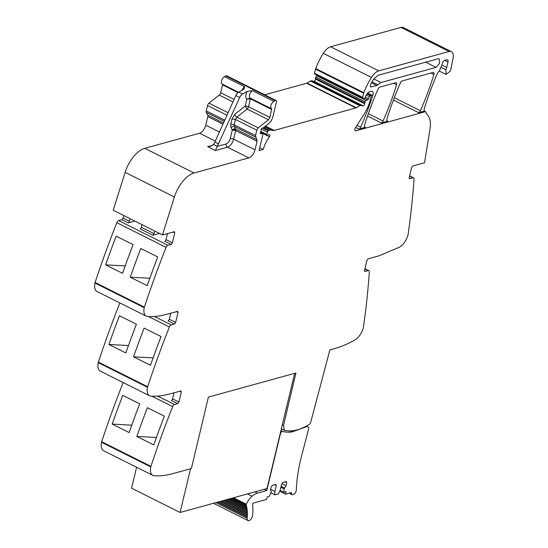<?xml version="1.0" encoding="UTF-8"?>
<svg xmlns="http://www.w3.org/2000/svg" width="548" height="548" viewBox="0 0 548 548"><rect width="100%" height="100%" fill="white"/><g stroke="black" fill="none" stroke-linecap="round" stroke-linejoin="round"><path stroke-width="0.82" d="M281.371 428.769L284.344 430.262A73.487 37.367 116.6 0 0 309.449 424.31A2.028 1.028 116.6 0 0 310.497 423.029L329.903 349.864L334.554 348.59A149.967 76.254 116.6 0 0 354.94 339.924A12.494 6.357 116.6 0 0 363.283 327.91A3 1.528 116.6 0 0 363.406 327.348A599.868 305.01 116.6 0 0 369.331 271.931A2.5 1.274 116.6 0 0 368.866 270.678A2.5 1.274 116.6 0 0 368.29 270.644L364.749 271.5M123.149 382.538A599.868 305.01 116.6 0 0 101.668 441.688A3 1.528 116.6 0 0 101.517 442.263A12.494 6.357 116.6 0 0 103.565 450.703L152.83 475.376A12.494 6.357 116.6 0 0 154.132 475.726A149.967 76.254 116.6 0 0 172.942 473.602L191.396 468.519L208.391 397.095L295.941 372.989L283.542 425.351L282.336 424.748M119.861 302.921A599.868 305.01 116.6 0 0 98.387 362.07A3 1.528 116.6 0 0 98.229 362.646A12.494 6.357 116.6 0 0 100.277 371.085L149.542 395.759A12.494 6.357 116.6 0 0 150.844 396.108A149.967 76.254 116.6 0 0 169.661 393.978L181.1 390.95M130.075 218.679L129.444 221.296L123.094 218.118L121.868 219.727L118.669 220.604A2.5 1.274 116.6 0 0 116.82 222.694A599.868 305.01 116.6 0 0 95.099 282.453A3 1.528 116.6 0 0 94.948 283.028A12.494 6.357 116.6 0 0 96.989 291.468L146.254 316.141A12.494 6.357 116.6 0 0 147.563 316.491A149.967 76.254 116.6 0 0 166.373 314.36L177.812 311.333M123.094 218.118L123.725 215.494M162.489 234.914L113.224 210.24L125.129 172.339L174.394 197.013L162.489 234.914L174.531 231.715M222.94 124.184L207.802 116.608L205.747 125.184A7.501 3.815 116.6 0 1 199.609 133.226L144.795 148.316A24.996 12.707 116.6 0 0 126.287 169.092A24.996 12.707 116.6 0 0 125.129 172.339M207.802 116.608A2.5 1.274 116.6 0 0 207.74 115.107L206.295 112.381L224.214 121.355M232.962 101.949L219.248 95.078L208.959 103.147A2.5 1.274 116.6 0 0 207.528 105.504L206.233 110.888A2.5 1.274 116.6 0 0 206.295 112.381M219.248 95.078A2.5 1.274 116.6 0 0 220.673 92.728L222.556 84.878A1 0.507 116.6 0 0 222.488 84.214M212.672 145.316L207.678 146.693L210.432 146.405L213.494 144.46A7.501 3.815 -63.4 0 0 214.905 142.014L235.832 95.578A5.001 2.541 116.6 0 1 238.716 92.085L243.285 89.557L244.161 88.769L244.668 86.755L224.461 76.638A4.247 2.158 116.6 0 0 221.659 80.535A4.247 2.158 116.6 0 0 222.187 84.063A4.247 2.158 116.6 0 0 222.365 84.132M224.461 76.638L225.831 75.877L275.096 100.551A2.5 1.274 116.6 0 1 275.993 100.448A2.5 1.274 116.6 0 1 276.37 102.271L272.938 116.573A7.501 3.815 116.6 0 1 268.65 123.629L263.382 127.759L268.808 130.479L268.212 130.849A1.247 0.637 116.6 0 0 267.39 132.095L266.821 134.459A1.247 0.637 116.6 0 0 267.013 135.37A1.247 0.637 116.6 0 0 267.451 135.329A8.001 4.069 116.6 0 1 269.582 134.829A1.377 0.699 116.6 0 1 269.698 134.863A1.377 0.699 116.6 0 1 269.465 136.801A19.995 10.165 116.6 0 0 263.239 149.474L259.019 150.638L262.917 134.397A1.247 0.637 116.6 0 0 262.732 133.486A1.247 0.637 116.6 0 0 262.471 133.459L260.786 133.842A1.247 0.637 116.6 0 1 260.526 133.815A1.247 0.637 116.6 0 1 260.485 132.486A2.5 1.274 116.6 0 0 260.779 131.643L261.006 130.698A2.5 1.274 116.6 0 0 261.101 129.91A1.247 0.637 116.6 0 1 262.17 128.177L263.074 127.931A1.247 0.637 116.6 0 0 263.382 127.759M275.993 100.448L226.728 75.782A2.5 1.274 116.6 0 0 225.831 75.877M317.669 75.46L316.792 75.809A1.247 0.637 116.6 0 0 315.84 77.124L315.545 78.35A2.5 1.274 116.6 0 0 315.449 79.118A1.5 0.76 116.6 0 1 314.936 80.556A1.5 0.76 116.6 0 1 313.942 81.2L311.182 80.803A2.5 1.274 116.6 0 0 310.421 81.008L307.024 83.084A2.5 1.274 116.6 0 1 306.627 83.255L264.705 94.797M440.914 67.267L445.88 69.754L446.079 74.439L450.312 71.082A4.5 2.288 116.6 0 0 450.853 69.404L453.052 58.321A10.001 5.083 116.6 0 0 451.401 51.628L403.294 27.537A10.001 5.083 116.6 0 0 400.999 27.4L330.636 46.772A12.494 6.357 116.6 0 0 323.313 53.327A47.491 24.146 116.6 0 0 315.703 68.555A2.5 1.274 116.6 0 0 315.525 69.123L314.531 73.233A1 0.507 116.6 0 0 314.682 73.966A1 0.507 116.6 0 0 314.751 73.987L362.735 98.017M284.727 430.358L281.343 428.885M284.679 430.557A75.323 38.298 116.6 0 0 285.672 430.55M284.344 430.262L283.542 425.351M364.53 271.239L365.098 271.527L364.523 270.411L366.92 260.43L368.146 258.82L379.237 255.765L399.622 247.1C403.458 244.641 406.239 240.641 407.965 235.092A3 1.528 116.6 0 0 408.089 234.523A599.868 305.01 116.6 0 0 414.021 179.114A2.5 1.274 116.6 0 0 413.548 177.853A2.5 1.274 116.6 0 0 412.973 177.819L409.438 178.682M409.212 178.415L409.781 178.703L409.205 177.586L411.603 167.606L412.829 165.996L424.522 162.777L430.016 129.013A24.996 12.707 116.6 0 0 427.556 114.95A24.996 12.707 116.6 0 1 425.604 111.621L355.926 130.801A2.5 1.274 116.6 0 1 355.357 130.767A2.5 1.274 116.6 0 1 355.59 127.513L363.701 114.902A27.496 13.981 116.6 0 0 370.496 99.161L371.174 96.345A1 0.507 116.6 0 0 371.023 95.619A1 0.507 116.6 0 0 370.791 95.605L370.332 95.729A1.247 0.637 116.6 0 0 369.407 96.77L368.599 98.798A1.247 0.637 116.6 0 1 367.742 99.811L366.057 100.476A1.247 0.637 116.6 0 0 365.105 101.798L364.81 103.024A2.5 1.274 116.6 0 0 364.715 103.784A1.5 0.76 116.6 0 1 364.201 105.223A1.5 0.76 116.6 0 1 363.208 105.874L360.447 105.476A2.5 1.274 116.6 0 0 359.687 105.682L356.289 107.751A2.5 1.274 116.6 0 1 355.892 107.929L274.144 130.431A5.001 2.541 116.6 0 1 273.404 130.493L270.356 130.054A5.001 2.541 116.6 0 0 268.808 130.479M144.795 148.316L194.061 172.99L248.874 157.899C251.703 156.742 253.751 154.063 255.012 149.857L257.067 141.274L255.498 135.555L256.793 130.171L258.224 127.821L268.513 119.752L269.938 117.402L271.63 108.805C269.972 106.73 270.671 104.236 273.726 101.305L275.096 100.551M194.061 172.99A24.996 12.707 116.6 0 0 174.394 197.013M174.182 231.694L174.757 232.804L172.36 242.791L171.134 244.401L164.784 241.216A1.5 0.76 -63.4 0 0 166.01 239.606L167.462 233.544M118.669 220.604L167.935 245.278L171.134 244.401M167.935 245.278A2.5 1.274 116.6 0 0 166.085 247.367A599.868 305.01 116.6 0 0 144.364 307.127A3 1.528 116.6 0 0 144.206 307.702A12.494 6.357 116.6 0 0 146.254 316.141M177.47 311.312L178.038 312.422L175.641 322.409L174.415 324.019L168.065 320.833A1.5 0.76 -63.4 0 0 169.291 319.224L170.75 313.161M154.399 316.47L171.223 324.896L174.415 324.019M171.223 324.896A2.5 1.274 116.6 0 0 169.366 326.985A599.868 305.01 116.6 0 0 147.652 386.744A3 1.528 116.6 0 0 147.494 387.32A12.494 6.357 116.6 0 0 149.542 395.759M180.751 390.93L181.326 392.039L178.929 402.026L177.703 403.636L171.353 400.451A1.5 0.76 -63.4 0 0 172.579 398.841L174.031 392.779M157.68 396.088L174.504 404.513L177.703 403.636M174.504 404.513A2.5 1.274 116.6 0 0 172.654 406.602A599.868 305.01 116.6 0 0 150.933 466.362A3 1.528 116.6 0 0 150.782 466.937A12.494 6.357 116.6 0 0 152.83 475.376M444.716 60.328L447.99 61.972A3 1.528 116.6 0 0 447.538 59.787A3 1.528 116.6 0 0 446.846 59.746L444.695 60.335A2.5 1.274 116.6 0 0 442.846 62.417L440.133 69.233A5.001 2.541 116.6 0 1 438.53 71.898A5.247 2.671 116.6 0 0 436.962 74.412A174.963 88.961 116.6 0 0 424.289 108.744A2.5 1.274 116.6 0 0 424.193 110.258A24.996 12.707 116.6 0 0 424.447 111.045L425.604 111.621M447.99 61.972L446.689 67.404A7.501 3.815 116.6 0 1 445.88 69.754M451.401 51.628A10.001 5.083 116.6 0 0 449.107 51.491L378.743 70.863A12.494 6.357 116.6 0 0 371.428 77.419A47.491 24.146 116.6 0 0 363.81 92.646A2.5 1.274 116.6 0 0 363.632 93.215L362.646 97.332A1 0.507 116.6 0 0 362.797 98.058A1 0.507 116.6 0 0 362.865 98.078L364.297 98.359A1.247 0.637 116.6 0 0 365.523 97.01L365.721 96.181A1.247 0.637 116.6 0 1 365.893 95.708A6.001 3.048 116.6 0 1 369.969 91.543L371.03 91.249A5.001 2.541 116.6 0 1 372.181 91.317A5.001 2.541 116.6 0 1 372.763 95.599A174.963 88.961 116.6 0 1 360.666 127.177A2.5 1.274 116.6 0 1 358.885 129.095L365.461 127.28A2.5 1.274 116.6 0 1 364.886 127.246A2.5 1.274 116.6 0 1 364.578 125.177A174.963 88.961 116.6 0 1 378.093 88.995A2.5 1.274 116.6 0 1 379.874 87.077L395.69 82.727A2.5 1.274 116.6 0 1 396.266 82.762A2.5 1.274 116.6 0 1 396.574 84.837A174.963 88.961 116.6 0 1 383.031 121.026A2.5 1.274 116.6 0 1 381.25 122.937L387.826 121.129A2.5 1.274 116.6 0 1 387.251 121.094A2.5 1.274 116.6 0 1 386.943 119.019A174.963 88.961 116.6 0 1 400.444 82.844A2.5 1.274 116.6 0 1 402.225 80.926L433.016 72.452A2.5 1.274 116.6 0 1 433.591 72.487A2.5 1.274 116.6 0 1 433.9 74.555A174.963 88.961 116.6 0 1 420.385 110.737A2.5 1.274 116.6 0 1 418.604 112.655L424.447 111.045M259.725 147.713L263.239 149.474M238.716 92.085L242.565 94.009L247.127 91.482L252.368 90.612L273.726 101.305M129.444 221.296A1.5 0.76 -63.4 0 1 128.218 222.906L121.868 219.727M134.863 221.077L128.218 222.906M159.495 233.414L152.851 235.243L140.151 228.879A1.5 0.76 -63.4 0 0 141.377 227.276L142.007 224.653M140.815 248.47L157.749 256.95A599.868 305.01 116.6 0 0 147.186 285.672L130.253 277.192A599.868 305.01 116.6 0 1 140.815 248.47M105.62 264.855A599.868 305.01 116.6 0 1 116.183 236.133L133.116 244.614A599.868 305.01 116.6 0 0 122.553 273.336L105.62 264.855L125.197 265.924M144.097 328.088L161.037 336.568A599.868 305.01 116.6 0 0 150.474 365.29L133.541 356.81A599.868 305.01 116.6 0 1 144.097 328.088M119.464 315.751A599.868 305.01 116.6 0 0 108.908 344.473L125.841 352.953A599.868 305.01 116.6 0 1 136.404 324.231L119.464 315.751M147.385 407.705L164.318 416.185A599.868 305.01 116.6 0 0 153.755 444.908L136.822 436.427A599.868 305.01 116.6 0 1 147.385 407.705M122.752 395.368A599.868 305.01 116.6 0 0 112.189 424.09L129.123 432.571A599.868 305.01 116.6 0 1 139.685 403.849L122.752 395.368M280.898 430.735L282.172 431.372A75.494 38.387 116.6 0 0 282.672 431.509L282.85 431.529A75.323 38.298 116.6 0 0 292.098 431.927L306.27 426.789L305.654 426.488M306.572 425.995L307.805 426.611A4.226 2.151 116.6 0 1 308.414 429.824L301.66 455.655A116.984 59.479 116.6 0 0 296.317 490.07A3 1.528 116.6 0 1 294.358 493.775L293.399 494.447A3 1.528 116.6 0 1 292.105 494.7A3 1.528 116.6 0 1 291.536 493.303A124.492 63.301 116.6 0 1 291.563 492.536L285.535 494.2L279.686 491.268M307.805 426.611A4.226 2.151 116.6 0 0 306.27 426.789M271.822 109.552L250.463 98.852L250.272 98.106L246.826 99.181C245.326 97.681 245.422 95.119 247.127 91.482M370.352 86.55L371.297 87.029C370.126 87.009 369.948 86.022 370.763 84.07L373.585 79.2L377.949 75.323L438.126 58.752L439.215 58.821L439.654 63.219L436.05 67.377L380.963 82.543L376.777 85.515L370.722 86.995M250.046 98.017L250.272 98.106C248.607 96.037 249.306 93.537 252.368 90.612M242.565 94.009A5.001 2.541 116.6 0 0 239.681 97.503L215.371 150.542L207.678 146.693M257.067 141.274L235.709 130.582L235.777 130.177L232.284 130.04L230.838 127.3L230.715 124.307A2.5 0.897 -166.5 0 1 234.14 124.862L255.498 135.555M154.707 231.009L154.077 233.633L152.851 235.243M149.83 278.261L130.253 277.192M153.111 357.878L133.541 356.81M108.908 344.473L128.479 345.541M156.399 437.496L136.822 436.427M112.189 424.09L131.767 425.159M294.68 373.339L267.02 488.542L180.073 512.476L131.582 488.193L136.61 467.252M180.073 512.476L190.574 468.745M282.172 431.372A2.5 1.267 116.6 0 0 280.371 433.954L266.78 490.576L264.246 489.309M247.436 493.933L252.012 496.228A19.961 10.152 116.6 0 1 257.478 493.138L266.78 490.576M252.012 496.228A12.57 6.391 116.6 0 0 246.36 504.215A1 0.507 116.6 0 0 246.258 505.009A39.744 20.208 116.6 0 1 246.552 506.023A0.747 0.384 116.6 0 0 246.49 506.989A0.747 0.384 116.6 0 0 246.778 506.948A39.744 20.208 116.6 0 1 246.874 507.4A0.747 0.384 116.6 0 0 246.792 508.4A0.747 0.384 116.6 0 0 247.052 508.373A39.744 20.208 116.6 0 1 247.127 508.845A0.747 0.384 116.6 0 0 247.018 509.873A0.747 0.384 116.6 0 0 247.258 509.859A39.744 20.208 116.6 0 1 247.312 510.352A0.747 0.384 116.6 0 0 247.182 511.414A0.747 0.384 116.6 0 0 247.395 511.407A39.744 20.208 116.6 0 1 247.429 511.921A0.747 0.384 116.6 0 0 247.271 513.01A0.747 0.384 116.6 0 0 247.463 513.01A39.744 20.208 116.6 0 1 247.477 513.545A0.747 0.384 116.6 0 0 247.299 514.661A0.747 0.384 116.6 0 0 247.463 514.668A39.744 20.208 116.6 0 1 247.449 515.216A0.747 0.384 116.6 0 0 247.251 516.36A0.747 0.384 116.6 0 0 247.395 516.38A39.744 20.208 116.6 0 1 247.36 516.935A0.747 0.384 116.6 0 0 247.004 517.613A0.747 0.384 116.6 0 0 247.134 518.107A0.747 0.384 116.6 0 0 247.258 518.127A39.744 20.208 116.6 0 1 247.237 518.298A4.247 2.158 116.6 0 0 248.018 520.6A4.247 2.158 116.6 0 0 250.799 519.367A4.247 2.158 116.6 0 0 252.607 515.305A48.238 24.53 116.6 0 0 252.594 504.687A2.5 1.274 116.6 0 1 252.58 504.4A1 0.507 116.6 0 1 253.436 503.037L266.65 499.399L267.253 496.899L269.397 496.31L271.048 492.467L271.26 491.556L270.452 489.981L271.185 486.919L272.411 485.309L275.713 484.398L276.281 485.514L274.644 484.692M285.535 494.2L286.138 491.7L283.994 492.289L284.083 488.878L286.042 485.692L286.775 482.624L286.207 481.514L282.905 482.418L281.679 484.028L280.261 489.926L278.61 493.775L274.774 494.83L274.87 491.412L276.281 485.514M282.672 431.509L280.925 430.632M256.793 130.171L235.435 119.478L232.01 118.923L234.866 114.224L245.155 106.154L247.148 109.052L248.58 106.702L250.463 98.852L246.826 99.181L245.155 106.154A2.5 0.897 -166.5 0 1 248.58 106.702L269.938 117.402M257.005 139.781L235.647 129.081A2.5 2.021 -27.9 0 0 232.284 130.027L235.743 129.349L234.202 126.355L234.14 124.862L235.435 119.478L236.859 117.121L258.224 127.821M248.874 157.899L227.516 147.2C230.345 146.049 232.386 143.364 233.647 139.158L235.709 130.582L232.284 130.04L230.222 138.61A2.5 0.897 -166.5 0 1 233.647 139.158L255.012 149.857M231.29 498.379L246.552 506.023M229.722 498.81L246.874 507.4M228.03 499.276L247.127 508.845M226.201 499.783L247.312 510.352M224.255 500.317L247.429 511.921M222.193 500.886L247.477 513.545M220.022 501.482L247.449 515.216M217.748 502.112L247.36 516.935M216.145 502.55L247.045 518.024M274.87 491.412L270.616 489.289M274.774 494.83L270.87 492.871M286.775 482.624L285.138 481.808M286.042 485.692L281.967 483.651M284.302 487.967L281.117 486.371M284.083 488.878L280.898 487.282M283.994 492.289L280.09 490.337M364.879 268.938L368.29 270.644M409.562 176.114L412.973 177.819M441.832 64.972L446.689 67.404M400.999 27.4L449.107 51.491M330.636 46.772L378.743 70.863M323.313 53.327L371.428 77.419M315.703 68.555L363.81 92.646M315.525 69.123L363.632 93.215M314.531 73.233L362.646 97.332M367.701 93.064L372.763 95.599M356.995 125.341L360.666 127.177M355.631 127.458L358.885 129.095M393.416 100.037L418.604 112.655M386.881 120.649L387.826 121.129M367.523 116.066L381.25 122.937M364.516 126.807L365.461 127.28M354.981 130.328L355.926 130.801M367.105 93.756L370.791 95.605M366.907 94.016L370.332 95.729M366.18 95.153L369.407 96.77M365.454 97.222L368.599 98.798M364.667 98.277L367.742 99.811M316.792 75.809L366.057 100.476M315.84 77.124L365.105 101.798M315.545 78.35L364.81 103.024M315.449 79.118L364.715 103.784M313.942 81.2L363.208 105.874M311.182 80.803L360.447 105.476M310.421 81.008L359.687 105.682M307.024 83.084L356.289 107.751M306.627 83.255L355.892 107.929M265.499 126.102L274.144 130.431M265.164 126.362L273.404 130.493M264.321 127.026L270.356 130.054M262.629 128.054L268.212 130.849M261.321 129.054L267.39 132.095M260.827 131.458L266.821 134.459M260.547 132.342L269.465 136.801M260.492 132.472L262.471 133.459M260.355 133.623L260.786 133.842M241.99 90.269A4.247 2.158 -63.4 0 1 244.668 86.755M237.983 92.598L222.556 84.878M234.085 99.448L220.673 92.728M228.098 112.737L208.959 103.147M226.968 115.238L207.528 105.504M206.233 110.888L224.749 120.156M223.474 122.992L207.74 115.107M205.747 125.184L219.406 132.027M199.609 133.226L215.316 141.089M213.494 144.46L217.344 146.391L226.139 143.966A2.5 1.959 -105.4 0 0 227.516 147.2L215.371 150.542M116.82 222.694L166.085 247.367M95.099 282.453L144.364 307.127M94.948 283.028L144.206 307.702M148.522 316.545L169.366 326.985M98.387 362.07L147.652 386.744M98.229 362.646L147.494 387.32M151.803 396.163L172.654 406.602M101.668 441.688L150.933 466.362M101.517 442.263L150.782 466.937M368.345 113.669L383.031 121.026M393.546 83.317L396.574 84.837M430.872 73.042L433.9 74.555M394.313 97.681L420.385 110.737M290.063 430.906L292.098 431.927M280.939 430.57L282.85 431.529M268.513 119.752L247.148 109.052L236.859 117.121A2.5 1.466 -128.1 0 1 234.866 114.224M255.56 137.055L234.202 126.355L230.838 127.3M235.777 130.177L235.75 129.355M174.757 232.804L173.113 231.982M172.36 242.791L166.01 239.606M178.038 312.422L176.401 311.6M175.641 322.409L169.291 319.224M181.326 392.039L179.689 391.217M178.929 402.026L172.579 398.841M226.139 143.966C228.023 143.199 229.386 141.411 230.222 138.61M232.01 118.923L230.715 124.307M235.832 95.578L239.681 97.503M154.077 233.633L141.377 227.276M436.05 67.377L425.68 62.177M380.963 82.543L373.757 78.933M377.825 84.776L371.996 81.851M376.777 85.515L371.434 82.837M214.905 142.014L218.748 143.939M257.478 493.138L254.943 491.871M233.496 497.769L246.36 504.215M232.407 498.07L246.258 505.009M215.919 502.612L247.237 518.298M290.563 492.816L291.536 493.303M364.934 268.712L368.866 270.678M409.616 175.887L413.548 177.853M439.208 71L446.079 74.439M314.682 73.966L362.797 98.058M367.16 93.687L371.023 95.619M260.615 132.171L267.013 135.37M260.533 132.383L262.732 133.486M238.483 92.228L222.187 84.063M271.445 108.73L250.087 98.037M230.002 498.735L246.49 506.989M228.379 499.18L246.792 508.4M226.632 499.66L247.018 509.873M224.755 500.18L247.182 511.414M222.755 500.728L247.271 513.01M220.639 501.31L247.299 514.661M218.419 501.92L247.251 516.36M216.09 502.564L247.134 518.107M213.453 503.29L248.018 520.6M289.125 493.214L292.105 494.7"/></g></svg>
